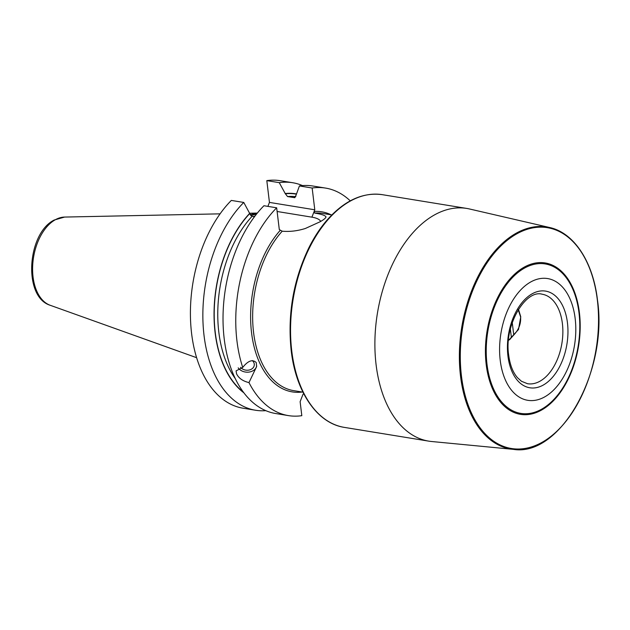 <?xml version="1.0" encoding="UTF-8"?>
<svg xmlns="http://www.w3.org/2000/svg" width="630" height="630" viewBox="0 0 630 630"><rect width="100%" height="100%" fill="white"/><g stroke="black" fill="none" stroke-linecap="round" stroke-linejoin="round"><path stroke-width="0.94" d="M508.497 340.42L518.49 329.537L520.766 316.827L518.474 309.322M512.245 322.584L513.749 335.018L511.402 337.648A28.838 20.719 60.9 0 1 508.52 340.176M513.749 335.018C518.813 329.687 521.097 323.623 520.593 316.819L518.207 309.755M500.228 360.329A61.669 37.28 99.3 0 0 544.651 396.924A61.669 37.28 99.3 0 0 575.166 318.552A61.669 37.28 99.3 0 0 530.744 281.957A61.669 37.28 99.3 0 0 500.228 360.329M376.094 364.715A117.897 71.277 99.3 0 0 428.77 441.142A117.897 71.277 99.3 0 0 431.581 441.504L513.474 449.371C560.283 457.01 608.163 371.298 597.476 300.045C593.113 261.859 574.04 232.754 549.62 227.509L469.476 208.971A117.897 71.277 99.3 0 0 466.688 208.42A117.897 71.277 99.3 0 0 376.094 364.715M331.821 214.924L322.568 213.42A89.783 54.282 99.3 0 0 314.701 213.09L316.307 213.373C322.111 214.381 325.356 215.57 326.041 216.948C325.615 218.208 323.544 219.862 319.82 221.902L305.329 228.493C297.407 230.974 289.698 231.871 282.224 231.194A89.783 54.282 99.3 0 0 252.984 326.324A89.783 54.282 99.3 0 0 293.69 390.639L302.943 392.151M276.664 207.805A115.266 69.686 99.3 0 0 242.723 367.432C248.047 360.707 252.551 359.084 256.245 362.573L256.615 366.605L248.976 382.591A115.266 69.686 99.3 0 0 288.453 415.611L275.719 413.532A115.266 69.686 99.3 0 1 223.296 328.411A115.266 69.686 99.3 0 1 263.939 205.734L276.664 207.805L279.303 229.572L282.224 231.194M320.678 221.414A23.397 8.056 -6.9 0 0 311.913 217.169L277.113 211.491M314.701 213.09L314.149 211.428L314.787 209.79L312.157 188.023A115.266 69.686 99.3 0 1 325.529 188.079A115.266 69.686 99.3 0 1 350.248 200.852M303.81 393.852L302.998 394.301L300.124 401.68L301.817 415.674A115.266 69.686 99.3 0 1 288.453 415.611M254.457 216.751L252.055 216.358L249.756 213.562L243.771 202.443L231.32 200.419A115.266 69.686 -80.7 0 0 190.685 323.103A115.266 69.686 -80.7 0 0 243.109 408.216L255.552 410.248A115.266 69.686 -80.7 0 1 203.128 325.127A115.266 69.686 -80.7 0 1 243.771 202.443M265.836 410.658A115.266 69.686 -80.7 0 1 255.552 410.248M292.627 182.724L280.185 180.692A115.266 69.686 -80.7 0 0 266.813 180.629L279.255 182.661A115.266 69.686 -80.7 0 1 292.627 182.724A115.266 69.686 -80.7 0 1 302.51 185.59M248.976 382.591C242.841 381.142 238.699 378.22 236.565 373.81L236.069 370.881L242.723 367.432M325.529 188.079L312.795 186.007A115.266 69.686 99.3 0 0 299.423 185.945L312.157 188.023M266.813 180.629L269.443 202.403L267.9 206.372M249.724 213.31A104.824 63.378 99.3 0 0 214.129 309.062A104.824 63.378 99.3 0 0 243.96 392.876M296.415 193.922A104.824 63.378 99.3 0 0 285.217 193.52L287.54 196.568A102.021 61.685 -80.7 0 1 295.832 196.686M279.255 182.661L285.217 193.52M294.635 197.678L287.54 196.568M294.982 197.599A102.021 61.685 -80.7 0 0 294.241 197.662L295.942 195.52L299.423 185.945M314.787 209.79L269.443 202.403M250.882 215.751A80.624 48.746 -80.7 0 1 256.536 214.058M250.157 214.814A80.624 48.746 -80.7 0 1 257.221 213.208M252.299 360.557A7.489 5.883 -173.7 0 1 253.921 362.786A7.489 5.883 6.3 0 1 254.276 365.164A7.489 5.883 6.3 0 1 248.63 370.133A7.489 5.883 6.3 0 1 240.55 367.274M256.67 365.896A9.978 7.828 6.3 0 1 248.661 372.125A9.978 7.828 6.3 0 1 238.179 367.857M562.401 323.615A45.344 27.413 -80.7 0 1 527.554 383.725L521.49 381.284L517.443 377.669C512.899 372.401 509.977 364.888 508.694 355.131C503.835 324.875 525.837 289.241 542.139 294.218A45.344 27.413 99.3 0 1 562.401 323.615M511.402 337.648L510.363 329.065M567.457 322.851A48.975 29.61 99.3 0 0 532.177 293.793A48.975 29.61 99.3 0 0 507.938 356.029A48.975 29.61 99.3 0 0 543.217 385.087A48.975 29.61 99.3 0 0 567.457 322.851M487.006 364.321A75.71 45.769 99.3 0 0 541.548 409.24A75.71 45.769 99.3 0 0 579.017 313.031A75.71 45.769 -80.7 0 0 524.475 268.104A75.71 45.769 -80.7 0 0 487.006 364.321M486.21 364.62A76.687 46.36 -80.7 0 1 524.16 267.167A76.687 46.36 -80.7 0 1 579.403 312.661A76.687 46.36 99.3 0 1 541.453 410.122A76.687 46.36 99.3 0 1 486.21 364.62M461.451 375.976A111.849 67.623 99.3 0 0 542.028 442.347A111.849 67.623 99.3 0 0 597.374 300.195A111.849 67.623 -80.7 0 0 516.797 233.832A111.849 67.623 -80.7 0 0 461.451 375.976M513.474 449.371A112.487 68.008 99.3 0 1 460.522 376.11A112.487 68.008 -80.7 0 1 549.62 227.509M466.688 208.42L382.363 194.678A117.897 71.277 99.3 0 0 291.761 350.973A117.897 71.277 99.3 0 0 344.437 427.4L428.77 441.142M331.096 214.806A91.232 55.157 -80.7 0 0 314.149 211.428L311.913 217.169M302.219 392.033A91.232 55.157 -80.7 0 1 251.787 334.561A91.232 55.157 -80.7 0 1 280.232 230.344M243.424 392.167A104.564 63.221 -80.7 0 1 214.31 308.48A104.564 63.221 -80.7 0 1 249.756 213.562M285.248 193.78A104.564 63.221 -80.7 0 1 296.32 194.174M235.36 378.724A102.021 61.685 -80.7 0 1 252.055 216.358M253.701 216.625A79.892 48.305 -80.7 0 1 254.859 216.216M253.315 216.562A79.947 48.337 -80.7 0 1 255.055 215.956M196.631 357.698L50.227 305.29A44.966 27.185 -80.7 0 1 32.721 264.765A44.966 27.185 -80.7 0 1 55.314 219.744A44.966 27.185 -80.7 0 1 64.599 217.066L220.075 213.846M510.048 339.381L508.512 340.239M344.437 427.4C317.3 423.415 295.911 392.151 291.202 350.658C287.406 314.551 293.296 280.255 308.865 247.771C314.189 237.132 320.3 227.832 327.214 219.886C344.539 200.435 362.927 192.032 382.363 194.678M50.227 305.29C22.83 297.021 27.153 233.368 54.172 220.043L64.599 217.066M249.685 213.231L257.331 213.074"/></g></svg>
